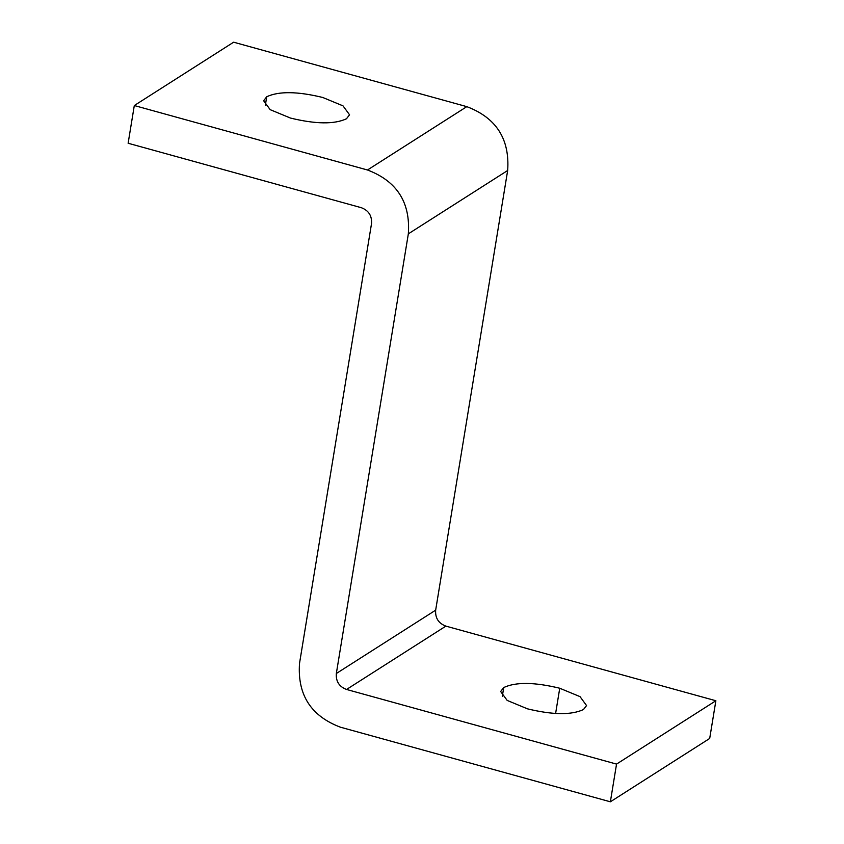 <?xml version="1.0" encoding="UTF-8"?>
<svg xmlns="http://www.w3.org/2000/svg" width="844" height="844" viewBox="0 0 844 844"><rect width="100%" height="100%" fill="white"/><g stroke="black" fill="none" stroke-linecap="round" stroke-linejoin="round"><path stroke-width="1.27" d="M527.468 708.833L507.181 700.425L500.65 691.5L503.752 687.522C515.863 681.878 534.537 682.121 559.741 688.24L580.028 696.638L586.559 705.573L583.457 709.551C571.346 715.195 552.672 714.952 527.468 708.833M290.452 118.055L270.164 109.657L263.634 100.731L266.736 96.743C278.847 91.099 297.521 91.342 322.735 97.471L343.023 105.869L349.553 114.795L346.451 118.782C334.34 124.427 315.667 124.184 290.452 118.055M610.37 801.8L709.698 738.458L715.87 700.752L445.875 626.121C438.521 623.336 435.114 618.019 435.662 610.159L507.666 170.499C509.871 139.081 496.261 117.791 466.806 106.65L233.63 42.2L134.301 105.542L128.13 143.248L361.306 207.698C368.659 210.483 372.067 215.811 371.518 223.66L299.525 663.331C297.31 694.749 310.93 716.029 340.375 727.18L610.37 801.8L616.542 764.094L715.87 700.752M616.542 764.094L346.546 689.464C339.183 686.678 335.785 681.361 336.334 673.501L408.338 233.841C410.543 202.423 396.923 181.133 367.478 169.992L134.301 105.542M502.317 696.268L503.752 687.522M555.616 713.444L559.741 688.24M265.301 105.489L266.736 96.743M346.546 689.464L445.875 626.121M336.334 673.501L435.662 610.159M408.338 233.841L507.666 170.499M367.478 169.992L466.806 106.65"/></g></svg>
